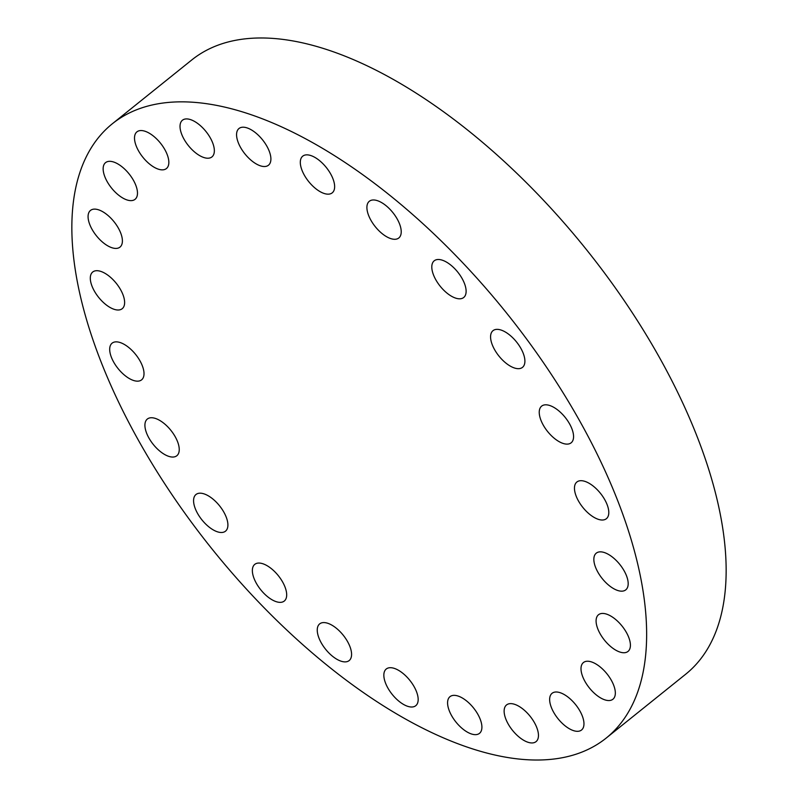 <?xml version="1.0" encoding="UTF-8"?>
<svg xmlns="http://www.w3.org/2000/svg" width="798" height="798" viewBox="0 0 798 798"><rect width="100%" height="100%" fill="white"/><g stroke="black" fill="none" stroke-linecap="round" stroke-linejoin="round"><path stroke-width="1.2" d="M451.488 715.437A23.541 11.272 -128.8 0 0 479.488 733.352A23.541 11.272 -128.8 0 0 478.002 714.569A23.541 11.272 -128.8 0 0 450.002 696.654A23.541 11.272 -128.8 0 0 451.488 715.437M387.748 687.786A23.541 11.272 -128.8 0 0 415.748 705.711A23.541 11.272 -128.8 0 0 414.262 686.918A23.541 11.272 -128.8 0 0 386.262 669.003A23.541 11.272 -128.8 0 0 387.748 687.786M321.155 642.669A23.541 11.272 -128.8 0 0 349.155 660.584A23.541 11.272 -128.8 0 0 347.679 641.801A23.541 11.272 -128.8 0 0 319.679 623.876A23.541 11.272 -128.8 0 0 321.155 642.669M256.268 583.148A23.541 11.272 -128.8 0 0 284.258 601.064A23.541 11.272 -128.8 0 0 282.781 582.281A23.541 11.272 -128.8 0 0 254.781 564.356A23.541 11.272 -128.8 0 0 256.268 583.148M197.485 513.284A23.541 11.272 -128.8 0 0 225.475 531.199A23.541 11.272 -128.8 0 0 223.999 512.406A23.541 11.272 -128.8 0 0 195.999 494.491A23.541 11.272 -128.8 0 0 197.485 513.284M148.817 437.833A23.541 11.272 -128.8 0 0 176.817 455.748A23.541 11.272 -128.8 0 0 175.341 436.965A23.541 11.272 -128.8 0 0 147.341 419.04A23.541 11.272 -128.8 0 0 148.817 437.833M113.595 361.943A23.541 11.272 -128.8 0 0 141.595 379.858A23.541 11.272 -128.8 0 0 140.109 361.075A23.541 11.272 -128.8 0 0 112.109 343.16A23.541 11.272 -128.8 0 0 113.595 361.943M94.204 290.781A23.541 11.272 -128.8 0 0 122.204 308.706A23.541 11.272 -128.8 0 0 120.717 289.913A23.541 11.272 -128.8 0 0 92.728 271.998A23.541 11.272 -128.8 0 0 94.204 290.781M91.979 229.206A23.541 11.272 -128.8 0 0 119.969 247.131A23.541 11.272 -128.8 0 0 118.493 228.338A23.541 11.272 -128.8 0 0 90.493 210.423A23.541 11.272 -128.8 0 0 91.979 229.206M107.052 181.405A23.541 11.272 -128.8 0 0 135.052 199.33A23.541 11.272 -128.8 0 0 133.575 180.538A23.541 11.272 -128.8 0 0 105.575 162.622A23.541 11.272 -128.8 0 0 107.052 181.405M138.413 150.642A23.541 11.272 -128.8 0 0 166.413 168.558A23.541 11.272 -128.8 0 0 164.937 149.775A23.541 11.272 -128.8 0 0 136.937 131.85A23.541 11.272 -128.8 0 0 138.413 150.642M183.929 139.002A23.541 11.272 -128.8 0 0 211.919 156.927A23.541 11.272 -128.8 0 0 210.443 138.134A23.541 11.272 -128.8 0 0 182.443 120.219A23.541 11.272 -128.8 0 0 183.929 139.002M264.627 166.523A23.541 11.272 -128.8 0 0 268.477 165.216A23.541 11.272 -128.8 0 0 264.926 143.061A23.541 11.272 -128.8 0 0 242.841 127.201A23.541 11.272 -128.8 0 0 238.991 128.508A23.541 11.272 -128.8 0 0 242.542 150.662A23.541 11.272 -128.8 0 0 264.627 166.523M328.377 194.163A23.541 11.272 -128.8 0 0 332.217 192.857A23.541 11.272 -128.8 0 0 328.666 170.702A23.541 11.272 -128.8 0 0 306.582 154.852A23.541 11.272 -128.8 0 0 302.731 156.159A23.541 11.272 -128.8 0 0 306.282 178.313A23.541 11.272 -128.8 0 0 328.377 194.163M394.96 239.29A23.541 11.272 -128.8 0 0 398.801 237.984A23.541 11.272 -128.8 0 0 395.249 215.829A23.541 11.272 -128.8 0 0 373.165 199.969A23.541 11.272 -128.8 0 0 369.324 201.276A23.541 11.272 -128.8 0 0 372.875 223.43A23.541 11.272 -128.8 0 0 394.96 239.29M459.857 298.811A23.541 11.272 -128.8 0 0 463.698 297.504A23.541 11.272 -128.8 0 0 460.147 275.35A23.541 11.272 -128.8 0 0 438.062 259.49A23.541 11.272 -128.8 0 0 434.222 260.796A23.541 11.272 -128.8 0 0 437.773 282.951A23.541 11.272 -128.8 0 0 459.857 298.811M532.196 742.948A23.541 11.272 -128.8 0 0 536.037 741.641A23.541 11.272 -128.8 0 0 532.485 719.487A23.541 11.272 -128.8 0 0 510.401 703.627A23.541 11.272 -128.8 0 0 506.56 704.933A23.541 11.272 -128.8 0 0 510.112 727.098A23.541 11.272 -128.8 0 0 532.196 742.948M577.702 731.317A23.541 11.272 -128.8 0 0 581.543 730.01A23.541 11.272 -128.8 0 0 577.991 707.856A23.541 11.272 -128.8 0 0 555.907 691.996A23.541 11.272 -128.8 0 0 552.066 693.302A23.541 11.272 -128.8 0 0 555.617 715.457A23.541 11.272 -128.8 0 0 577.702 731.317M609.064 700.544A23.541 11.272 -128.8 0 0 612.904 699.248A23.541 11.272 -128.8 0 0 609.363 677.083A23.541 11.272 -128.8 0 0 587.268 661.233A23.541 11.272 -128.8 0 0 583.428 662.54A23.541 11.272 -128.8 0 0 586.979 684.694A23.541 11.272 -128.8 0 0 609.064 700.544M624.146 652.744A23.541 11.272 -128.8 0 0 627.986 651.447A23.541 11.272 -128.8 0 0 624.435 629.283A23.541 11.272 -128.8 0 0 602.35 613.433A23.541 11.272 -128.8 0 0 598.51 614.739A23.541 11.272 -128.8 0 0 602.061 636.894A23.541 11.272 -128.8 0 0 624.146 652.744M621.911 591.168A23.541 11.272 -128.8 0 0 625.762 589.862A23.541 11.272 -128.8 0 0 622.211 567.707A23.541 11.272 -128.8 0 0 600.116 551.847A23.541 11.272 -128.8 0 0 596.276 553.154A23.541 11.272 -128.8 0 0 599.827 575.318A23.541 11.272 -128.8 0 0 621.911 591.168M602.53 520.017A23.541 11.272 -128.8 0 0 606.37 518.71A23.541 11.272 -128.8 0 0 602.819 496.546A23.541 11.272 -128.8 0 0 580.735 480.695A23.541 11.272 -128.8 0 0 576.884 482.002A23.541 11.272 -128.8 0 0 580.435 504.156A23.541 11.272 -128.8 0 0 602.53 520.017M518.64 368.676A23.541 11.272 -128.8 0 0 522.481 367.369A23.541 11.272 -128.8 0 0 518.929 345.215A23.541 11.272 -128.8 0 0 496.845 329.355A23.541 11.272 -128.8 0 0 493.004 330.661A23.541 11.272 -128.8 0 0 496.556 352.826A23.541 11.272 -128.8 0 0 518.64 368.676M543.149 424.905A23.541 11.272 -128.8 0 0 571.139 442.82A23.541 11.272 -128.8 0 0 569.662 424.027A23.541 11.272 -128.8 0 0 541.662 406.112A23.541 11.272 -128.8 0 0 543.149 424.905M137.276 438.212A394.102 188.747 51.2 0 1 112.468 123.66A394.102 188.747 51.2 0 1 581.213 423.648A394.102 188.747 51.2 0 1 606.021 738.21A394.102 188.747 51.2 0 1 137.276 438.212M112.468 123.66L191.979 59.79A394.102 188.747 51.2 0 1 660.724 359.788A394.102 188.747 51.2 0 1 685.532 674.34L606.021 738.21"/></g></svg>
